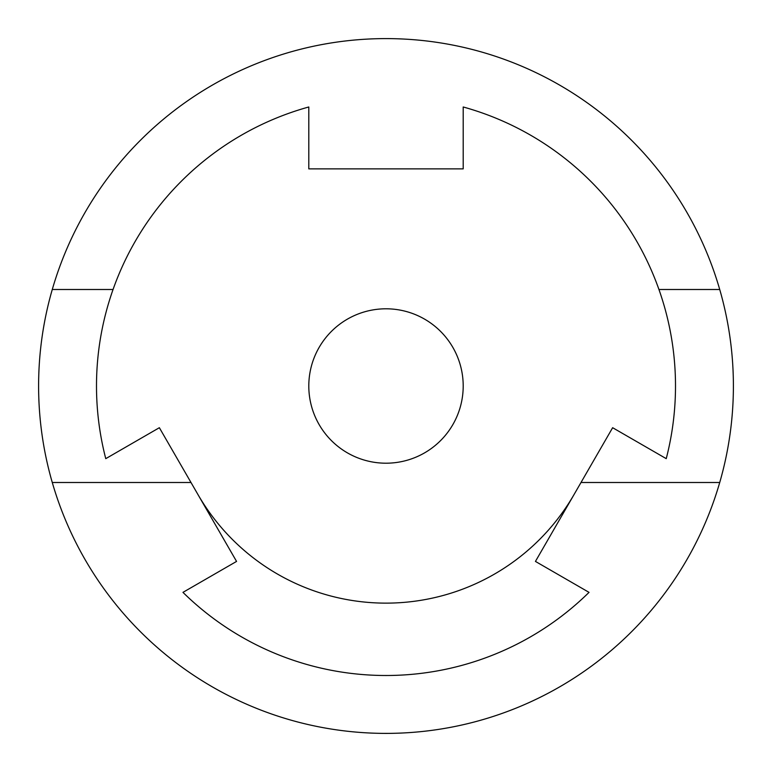 <?xml version="1.0" encoding="UTF-8"?>
<svg xmlns="http://www.w3.org/2000/svg" width="772" height="772" viewBox="0 0 772 772"><rect width="100%" height="100%" fill="white"/><g stroke="black" fill="none" stroke-linecap="round" stroke-linejoin="round"><path stroke-width="1.16" d="M574.04 494.562A217.125 217.125 0 0 1 197.96 494.562M386 463.2A77.2 77.2 0 0 1 308.8 386A77.2 77.2 0 0 1 386 308.8A77.2 77.2 0 0 1 463.2 386A77.2 77.2 0 0 1 386 463.2M52.274 482.5A347.4 347.4 0 0 0 719.726 482.5A347.4 347.4 0 0 0 386 38.6A347.4 347.4 0 0 0 52.274 482.5L191.002 482.5M719.726 289.5L658.941 289.5M113.059 289.5L52.274 289.5M580.998 482.5L719.726 482.5M589.036 592.365A289.5 289.5 0 0 1 182.964 592.365L236.56 561.418L159.36 427.707L105.764 458.655A289.5 289.5 0 0 1 308.8 106.98L308.8 168.875L463.2 168.875L463.2 106.98A289.5 289.5 0 0 1 666.236 458.655L612.64 427.707L535.44 561.418L589.036 592.365M308.8 386A77.2 77.2 0 0 1 386 308.8A77.2 77.2 0 0 1 463.2 386"/></g></svg>
